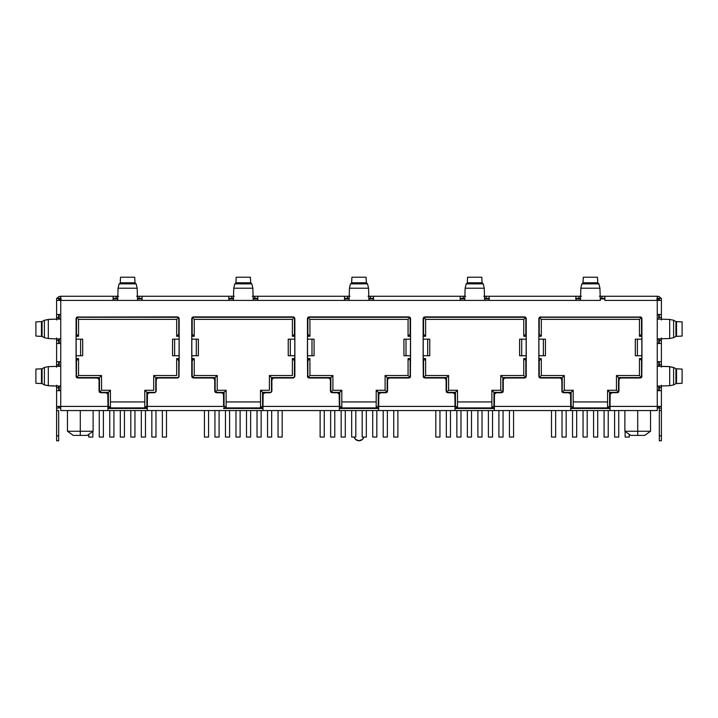 <?xml version="1.0" encoding="UTF-8"?>
<svg xmlns="http://www.w3.org/2000/svg" width="718" height="718" viewBox="0 0 718 718"><rect width="100%" height="100%" fill="white"/><g stroke="black" fill="none" stroke-linecap="round" stroke-linejoin="round"><path stroke-width="1.08" d="M608.227 437.056L604.089 437.056L604.089 410.552L604.089 437.056L608.227 437.056L608.227 410.552L608.227 437.056M604.089 407.905L604.089 408.479L604.089 407.905M608.227 407.905L608.227 408.479L608.227 407.905M492.539 437.056L488.402 437.056L488.402 410.552L488.402 437.056L492.539 437.056L492.539 410.552L492.539 437.056M488.402 407.905L488.402 408.479L488.402 407.905M492.539 407.905L492.539 408.479L492.539 407.905M376.842 437.056L372.705 437.056L372.705 410.552L372.705 437.056L376.842 437.056L376.842 410.552L376.842 437.056M372.705 407.905L372.705 408.479L372.705 407.905M376.842 407.905L376.842 408.479L376.842 407.905M658.747 407.905L657.257 407.905L658.747 407.905L658.747 406.415L658.747 407.905M610.049 407.905L570.711 407.905L607.572 407.905L607.572 390.26L616.466 390.26L616.466 375.523L639.451 375.523L639.451 358.623L641.937 358.623L639.451 358.623L641.937 360.696L639.451 358.623L639.451 375.523L616.466 375.523L618.539 377.596L641.111 377.596L618.539 377.596L616.466 375.523L616.466 390.26L607.572 390.26L609.636 392.333L618.126 392.333L609.636 392.333L607.572 390.26L607.572 407.905L609.636 405.832L609.636 392.333L609.636 405.832L607.572 407.905L610.049 407.905M494.361 407.905L455.024 407.905L491.875 407.905L491.875 390.26L500.778 390.26L500.778 375.523L523.763 375.523L523.763 358.623L526.24 358.623L523.763 358.623L526.24 360.696L523.763 358.623L523.763 375.523L500.778 375.523L502.851 377.596L525.414 377.596L502.851 377.596L500.778 375.523L500.778 390.26L491.875 390.26L493.948 392.333L502.438 392.333L493.948 392.333L491.875 390.26L491.875 407.905L493.948 405.832L493.948 392.333L493.948 405.832L491.875 407.905L494.361 407.905M378.664 407.905L339.336 407.905L376.187 407.905L376.187 390.26L385.09 390.26L385.09 375.523L408.066 375.523L408.066 358.623L410.552 358.623L408.066 358.623L410.552 360.696L408.066 358.623L408.066 375.523L385.09 375.523L387.155 377.596L409.727 377.596L387.155 377.596L385.09 375.523L385.09 390.26L376.187 390.26L378.251 392.333L386.742 392.333L378.251 392.333L376.187 390.26L376.187 407.905L378.251 405.832L378.251 392.333L378.251 405.832L376.187 407.905L378.664 407.905M262.976 407.905L223.639 407.905L260.49 407.905L260.49 390.26L269.394 390.26L269.394 375.523L292.379 375.523L292.379 358.623L294.865 358.623L292.379 358.623L292.379 375.523L269.394 375.523L269.394 390.26L260.49 390.26L260.49 407.905L262.976 407.905M147.289 407.905L107.951 407.905L144.803 407.905L144.803 390.26L153.706 390.26L153.706 375.523L176.682 375.523L176.682 358.623L179.168 358.623L176.682 358.623L176.682 375.523L153.706 375.523L153.706 390.26L144.803 390.26L144.803 407.905L147.289 407.905M60.743 407.905L59.253 407.905L59.253 406.415L59.253 407.905L60.743 407.905M587.198 437.056L583.052 437.056L583.052 410.552L583.052 437.056L587.198 437.056L587.198 410.552L587.198 437.056M583.052 407.905L583.052 408.479L583.052 407.905M587.198 407.905L587.198 408.479L587.198 407.905M471.502 437.056L467.364 437.056L467.364 410.552L467.364 437.056L471.502 437.056L471.502 410.552L471.502 437.056M467.364 407.905L467.364 408.479L467.364 407.905M471.502 407.905L471.502 408.479L471.502 407.905M355.814 437.056L351.667 437.056L351.667 410.552L351.667 437.056L355.814 437.056L355.814 410.552L355.814 437.056M351.667 407.905L351.667 408.479L351.667 407.905M355.814 407.905L355.814 408.479L355.814 407.905M618.745 437.056L614.608 437.056L614.608 410.552L614.608 437.056L618.745 437.056L618.745 410.552L618.745 437.056M503.058 437.056L498.911 437.056L498.911 410.552L498.911 437.056L503.058 437.056L503.058 410.552L503.058 437.056M387.361 437.056L383.224 437.056L383.224 410.552L383.224 437.056L387.361 437.056L387.361 410.552L387.361 437.056M597.708 437.056L593.571 437.056L593.571 410.552L593.571 437.056L597.708 437.056L597.708 410.552L597.708 437.056M593.571 407.905L593.571 408.479L593.571 407.905M597.708 407.905L597.708 408.479L597.708 407.905M482.02 437.056L477.883 437.056L477.883 410.552L477.883 437.056L482.02 437.056L482.02 410.552L482.02 437.056M477.883 407.905L477.883 408.479L477.883 407.905M482.02 407.905L482.02 408.479L482.02 407.905M366.333 437.056L362.186 437.056L362.186 410.552L362.186 437.056L366.333 437.056L366.333 410.552L366.333 437.056M362.186 407.905L362.186 408.479L362.186 407.905M366.333 407.905L366.333 408.479L366.333 407.905M566.161 437.056L562.023 437.056L562.023 410.552L562.023 437.056L566.161 437.056L566.161 410.552L566.161 437.056M450.464 437.056L446.327 437.056L446.327 410.552L446.327 437.056L450.464 437.056L450.464 410.552L450.464 437.056M334.776 437.056L330.639 437.056L330.639 410.552L330.639 437.056L334.776 437.056L334.776 410.552L334.776 437.056M576.68 437.056L572.533 437.056L572.533 410.552L572.533 437.056L576.68 437.056L576.68 410.552L576.68 437.056M572.533 407.905L572.533 408.479L572.533 407.905M576.68 407.905L576.68 408.479L576.68 407.905M460.983 437.056L456.845 437.056L456.845 410.552L456.845 437.056L460.983 437.056L460.983 410.552L460.983 437.056M456.845 407.905L456.845 408.479L456.845 407.905M460.983 407.905L460.983 408.479L460.983 407.905M345.295 437.056L341.158 437.056L341.158 410.552L341.158 437.056L345.295 437.056L345.295 410.552L345.295 437.056M341.158 407.905L341.158 408.479L341.158 407.905M345.295 407.905L345.295 408.479L345.295 407.905M555.642 437.056L551.505 437.056L551.505 410.552L551.505 437.056L555.642 437.056L555.642 410.552L555.642 437.056M439.954 437.056L435.808 437.056L435.808 410.552L435.808 437.056L439.954 437.056L439.954 410.552L439.954 437.056M324.258 437.056L320.12 437.056L320.12 410.552L320.12 437.056L324.258 437.056L324.258 410.552L324.258 437.056M629.264 437.056L625.127 437.056L625.127 431.428L625.127 437.056L629.264 437.056L629.264 434.363L629.264 437.056M513.576 437.056L509.43 437.056L509.43 410.552L509.43 437.056L513.576 437.056L513.576 410.552L513.576 437.056M397.88 437.056L393.742 437.056L393.742 410.552L393.742 437.056L397.88 437.056L397.88 410.552L397.88 437.056M573.197 401.936L607.572 401.936L573.197 401.936M457.51 401.936L491.875 401.936L457.51 401.936M341.813 401.936L376.187 401.936L341.813 401.936M226.125 401.936L260.49 401.936L226.125 401.936M155.77 391.92L155.77 377.596L178.342 377.596L155.77 377.596L153.706 375.523L155.77 377.596L155.77 391.92M178.755 377.174L179.168 360.696L176.682 358.623L178.755 360.696L178.755 377.174M179.168 334.193L178.755 317.715L178.755 334.193L176.682 336.266L176.682 319.375L78.549 319.375L78.549 336.266L76.063 336.266L78.549 336.266L78.549 319.375L176.682 319.375L176.682 336.266L179.168 336.266L176.682 336.266L179.168 334.193M178.342 317.302L76.889 317.302L178.342 317.302M76.476 317.715L76.063 334.193L78.549 336.266L76.476 334.193L76.476 317.715M76.063 360.696L76.476 377.174L76.476 360.696L78.549 358.623L78.549 375.523L101.534 375.523L101.534 390.26L110.428 390.26L110.428 407.905L110.428 390.26L101.534 390.26L101.534 375.523L78.549 375.523L78.549 358.623L76.063 358.623L78.549 358.623L76.063 360.696M76.889 377.596L99.461 377.596L99.461 391.92L99.461 377.596L101.534 375.523L99.461 377.596L76.889 377.596M99.874 392.333L108.364 392.333L107.951 405.832L110.428 407.905L108.364 405.832L108.364 392.333L110.428 390.26L108.364 392.333L99.874 392.333M618.539 391.92L618.539 377.596L618.539 391.92M641.524 377.174L641.524 360.696L641.524 377.174M641.937 334.193L641.524 317.715L641.524 334.193L640.725 334.992L641.937 334.193M641.111 317.302L539.658 317.302L641.111 317.302M539.245 317.715L538.832 334.193L540.035 334.992L539.245 334.193L539.245 317.715M538.832 360.696L539.245 377.174L539.245 360.696L540.035 359.906L538.832 360.696M539.658 377.596L562.23 377.596L562.23 391.92L562.23 377.596L563.02 376.797L562.23 377.596L539.658 377.596M562.643 392.333L571.133 392.333L570.711 405.832L571.923 406.621L571.133 405.832L571.133 392.333L571.923 391.543L571.133 392.333L562.643 392.333M502.851 391.92L502.851 377.596L502.851 391.92M525.827 377.174L525.827 360.696L525.827 377.174M526.24 334.193L525.827 317.715L525.827 334.193L525.038 334.992L526.24 334.193M525.414 317.302L423.97 317.302L525.414 317.302M423.557 317.715L423.135 334.193L424.347 334.992L423.557 334.193L423.557 317.715M423.135 360.696L423.557 377.174L423.557 360.696L424.347 359.906L423.135 360.696M423.97 377.596L446.533 377.596L446.533 391.92L446.533 377.596L447.323 376.797L446.533 377.596L423.97 377.596M446.946 392.333L455.436 392.333L455.024 405.832L456.226 406.621L455.436 405.832L455.436 392.333L456.226 391.543L455.436 392.333L446.946 392.333M387.155 391.92L387.155 377.596L387.155 391.92M410.14 377.174L410.14 360.696L410.14 377.174M410.552 334.193L410.14 317.715L410.14 334.193L409.35 334.992L410.552 334.193M409.727 317.302L308.273 317.302L409.727 317.302M307.86 317.715L307.448 334.193L309.934 336.266L307.448 336.266L309.934 336.266L309.934 319.375L309.934 336.266L307.86 334.193L307.86 317.715M307.448 360.696L307.86 377.174L307.86 360.696L309.934 358.623L309.934 375.523L332.91 375.523L332.91 390.26L341.813 390.26L341.813 407.905L341.813 390.26L332.91 390.26L332.91 375.523L309.934 375.523L309.934 358.623L307.448 358.623L309.934 358.623L307.448 360.696M308.273 377.596L330.845 377.596L330.845 391.92L330.845 377.596L332.91 375.523L330.845 377.596L308.273 377.596M331.258 392.333L339.749 392.333L339.336 405.832L341.813 407.905L339.749 405.832L339.749 392.333L341.813 390.26L339.749 392.333L331.258 392.333M262.976 405.832L262.564 392.333L271.054 392.333L262.564 392.333L260.49 390.26L262.564 392.333L262.564 405.832L260.49 407.905L262.976 405.832M271.467 391.92L271.467 377.596L294.03 377.596L271.467 377.596L269.394 375.523L271.467 377.596L271.467 391.92M294.443 377.174L294.865 360.696L292.379 358.623L294.443 360.696L294.443 377.174M294.865 334.193L294.443 317.715L294.443 334.193L292.379 336.266L292.379 319.375L194.237 319.375L194.237 336.266L191.76 336.266L194.237 336.266L194.237 319.375L292.379 319.375L292.379 336.266L294.865 336.266L292.379 336.266L294.865 334.193M294.03 317.302L192.586 317.302L294.03 317.302M192.173 317.715L191.76 334.193L194.237 336.266L192.173 334.193L192.173 317.715M191.76 360.696L192.173 377.174L192.173 360.696L194.237 358.623L194.237 375.523L217.222 375.523L217.222 390.26L226.125 390.26L226.125 407.905L226.125 390.26L217.222 390.26L217.222 375.523L194.237 375.523L194.237 358.623L191.76 358.623L194.237 358.623L191.76 360.696M192.586 377.596L215.149 377.596L215.149 391.92L215.149 377.596L217.222 375.523L215.149 377.596L192.586 377.596M215.562 392.333L224.052 392.333L223.639 405.832L226.125 407.905L224.052 405.832L224.052 392.333L226.125 390.26L224.052 392.333L215.562 392.333M147.289 405.832L146.867 392.333L155.357 392.333L146.867 392.333L144.803 390.26L146.867 392.333L146.867 405.832L144.803 407.905L147.289 405.832M110.428 401.936L144.803 401.936L110.428 401.936M658.747 314.484L658.747 319.043L658.747 314.484M658.747 338.914L658.747 343.473L658.747 338.914M658.747 361.692L658.747 366.252L658.747 361.692M658.747 386.113L658.747 390.673L658.747 386.113M59.253 314.484L59.253 319.043L59.253 314.484M59.253 338.914L59.253 343.473L59.253 338.914M59.253 361.692L59.253 366.252L59.253 361.692M59.253 386.113L59.253 390.673L59.253 386.113M604.879 298.921L600.32 298.921L604.879 298.921M580.449 298.921L575.89 298.921L580.449 298.921M489.182 298.921L484.623 298.921L489.182 298.921M464.761 298.921L460.202 298.921L464.761 298.921M373.495 298.921L368.935 298.921L373.495 298.921M349.065 298.921L344.505 298.921L349.065 298.921M257.798 298.921L253.239 298.921L257.798 298.921M233.377 298.921L228.818 298.921L233.377 298.921M142.11 298.921L137.551 298.921L142.11 298.921M117.68 298.921L113.121 298.921L117.68 298.921M541.318 358.623L541.318 375.523L564.294 375.523L564.294 390.26L573.197 390.26L573.197 407.905L571.923 406.621L573.197 407.905L573.197 390.26L571.923 391.543L573.197 390.26L564.294 390.26L564.294 375.523L563.02 376.797L564.294 375.523L541.318 375.523L541.318 358.623L540.035 359.906L541.318 358.623L538.832 358.623L541.318 358.623M541.318 336.266L538.832 336.266L541.318 336.266L540.035 334.992L541.318 336.266L541.318 319.375L541.318 336.266M639.451 319.375L639.451 336.266L641.937 336.266L639.451 336.266L639.451 319.375L541.318 319.375L539.245 317.302L541.318 319.375L639.451 319.375L641.524 317.302L639.612 319.214M425.621 358.623L425.621 375.523L448.606 375.523L448.606 390.26L457.51 390.26L457.51 407.905L456.226 406.621L457.51 407.905L457.51 390.26L456.226 391.543L457.51 390.26L448.606 390.26L448.606 375.523L447.323 376.797L448.606 375.523L425.621 375.523L425.621 358.623L424.347 359.906L425.621 358.623L423.135 358.623L425.621 358.623M425.621 336.266L423.135 336.266L425.621 336.266L424.347 334.992L425.621 336.266L425.621 319.375L425.621 336.266M523.763 319.375L523.763 336.266L526.24 336.266L523.763 336.266L523.763 319.375L425.621 319.375L423.557 317.302L425.621 319.375L523.763 319.375L525.827 317.302L523.916 319.214M408.066 319.375L408.066 336.266L410.552 336.266L408.066 336.266L408.066 319.375L309.934 319.375L307.86 317.302L309.934 319.375L408.066 319.375L410.14 317.302L408.228 319.214M93.125 410.552L93.125 431.258L80.29 431.258L80.29 410.552L80.29 431.258L67.456 431.258L67.456 410.552L67.456 431.258L73.308 435.395L80.29 435.395L73.308 435.395L67.456 431.258L80.29 431.258L80.29 435.395L80.29 431.258L93.125 431.258L93.125 410.552M87.273 435.395L80.29 435.395L87.273 435.395L93.125 431.258L87.273 435.395M624.875 410.552L624.875 431.258L637.71 431.258L637.71 410.552L637.71 431.258L650.544 431.258L650.544 410.552L650.544 431.258L644.692 435.395L630.727 435.395L624.875 431.258L624.875 410.552M624.875 431.258L630.727 435.395L637.71 435.395L637.71 431.258L637.71 435.395L644.692 435.395L650.544 431.258L624.875 431.258M92.873 437.056L92.873 431.428L92.873 437.056L88.736 437.056L88.736 434.363L88.736 437.056L92.873 437.056M113.911 437.056L113.911 410.552L113.911 437.056L109.773 437.056L109.773 410.552L109.773 437.056L113.911 437.056M113.911 408.479L113.911 407.905L113.911 408.479M109.773 408.479L109.773 407.905L109.773 408.479M103.392 437.056L103.392 410.552L103.392 437.056L99.255 437.056L99.255 410.552L99.255 437.056L103.392 437.056M134.948 437.056L134.948 410.552L134.948 437.056L130.802 437.056L130.802 410.552L130.802 437.056L134.948 437.056M134.948 408.479L134.948 407.905L134.948 408.479M130.802 408.479L130.802 407.905L130.802 408.479M155.977 437.056L155.977 410.552L155.977 437.056L151.839 437.056L151.839 410.552L151.839 437.056L155.977 437.056M124.429 437.056L124.429 410.552L124.429 437.056L120.292 437.056L120.292 410.552L120.292 437.056L124.429 437.056M124.429 408.479L124.429 407.905L124.429 408.479M120.292 408.479L120.292 407.905L120.292 408.479M145.467 437.056L145.467 410.552L145.467 437.056L141.32 437.056L141.32 410.552L141.32 437.056L145.467 437.056M145.467 408.479L145.467 407.905L145.467 408.479M141.32 408.479L141.32 407.905L141.32 408.479M166.495 437.056L166.495 410.552L166.495 437.056L162.358 437.056L162.358 410.552L162.358 437.056L166.495 437.056M282.192 437.056L282.192 410.552L282.192 437.056L278.046 437.056L278.046 410.552L278.046 437.056L282.192 437.056M208.57 437.056L208.57 410.552L208.57 437.056L204.424 437.056L204.424 410.552L204.424 437.056L208.57 437.056M229.598 437.056L229.598 410.552L229.598 437.056L225.461 437.056L225.461 410.552L225.461 437.056L229.598 437.056M229.598 408.479L229.598 407.905L229.598 408.479M225.461 408.479L225.461 407.905L225.461 408.479M219.089 437.056L219.089 410.552L219.089 437.056L214.942 437.056L214.942 410.552L214.942 437.056L219.089 437.056M250.636 437.056L250.636 410.552L250.636 437.056L246.498 437.056L246.498 410.552L246.498 437.056L250.636 437.056M250.636 408.479L250.636 407.905L250.636 408.479M246.498 408.479L246.498 407.905L246.498 408.479M271.673 437.056L271.673 410.552L271.673 437.056L267.536 437.056L267.536 410.552L267.536 437.056L271.673 437.056M240.117 437.056L240.117 410.552L240.117 437.056L235.98 437.056L235.98 410.552L235.98 437.056L240.117 437.056M240.117 408.479L240.117 407.905L240.117 408.479M235.98 408.479L235.98 407.905L235.98 408.479M261.155 437.056L261.155 410.552L261.155 437.056L257.017 437.056L257.017 410.552L257.017 437.056L261.155 437.056M261.155 408.479L261.155 407.905L261.155 408.479M257.017 408.479L257.017 407.905L257.017 408.479M408.677 335.665L409.35 334.992L408.677 335.665M309.323 376.124L308.65 376.797L309.323 376.124M307.86 377.596L308.65 376.797L307.86 377.596M409.35 376.797L410.14 377.596L409.35 376.797M408.228 375.676L408.677 376.124L408.228 375.676M332.308 390.87L331.635 391.543L332.308 390.87M330.845 392.333L331.635 391.543L330.845 392.333M386.365 391.543L387.155 392.333L386.365 391.543M385.243 390.421L385.692 390.87L385.243 390.421M447.323 391.543L446.533 392.333L447.323 391.543M448.445 390.421L447.996 390.87L448.445 390.421M424.347 376.797L423.557 377.596L424.347 376.797M425.469 375.676L425.02 376.124L425.469 375.676M292.531 319.214L292.98 318.765L292.531 319.214M293.653 318.092L294.443 317.302L293.653 318.092M194.084 319.214L193.636 318.765L194.084 319.214M192.963 318.092L192.173 317.302L192.963 318.092M524.364 335.665L525.038 334.992L524.364 335.665M193.636 376.124L192.963 376.797L193.636 376.124M192.173 377.596L192.963 376.797L192.173 377.596M525.038 376.797L525.827 377.596L525.038 376.797M523.916 375.676L524.364 376.124L523.916 375.676M216.612 390.87L215.947 391.543L216.612 390.87M215.149 392.333L215.947 391.543L215.149 392.333M502.053 391.543L502.851 392.333L502.053 391.543M500.94 390.421L501.388 390.87L500.94 390.421M563.02 391.543L562.23 392.333L563.02 391.543M564.142 390.421L563.693 390.87L564.142 390.421M540.035 376.797L539.245 377.596L540.035 376.797M541.157 375.676L540.708 376.124L541.157 375.676M176.843 319.214L177.292 318.765L176.843 319.214M177.965 318.092L178.755 317.302L177.965 318.092M78.388 319.214L77.939 318.765L78.388 319.214M77.275 318.092L76.476 317.302L77.275 318.092M640.061 335.665L640.725 334.992L640.061 335.665M77.939 376.124L77.275 376.797L77.939 376.124M76.476 377.596L77.275 376.797L76.476 377.596M640.725 376.797L641.524 377.596L640.725 376.797M639.612 375.676L640.061 376.124L639.612 375.676M100.924 390.87L100.251 391.543L100.924 390.87M99.461 392.333L100.251 391.543L99.461 392.333M617.749 391.543L618.539 392.333L617.749 391.543M616.627 390.421L617.076 390.87L616.627 390.421M59.414 300.196L59.863 299.523L59.414 300.196M60.527 299.074L61.326 298.921L60.527 299.074M657.473 299.074L656.674 298.921L657.473 299.074M658.585 300.196L658.137 299.523M661.395 435.808L659.33 435.808L659.33 440.78L661.395 440.78L661.395 435.808L661.395 440.78L659.33 440.78L659.33 435.808L661.395 435.808L661.395 410.552L661.395 435.808M56.605 386.087L56.605 387.693L58.67 387.693L58.67 390.673L58.67 387.693L56.605 387.693L56.605 390.673L60.743 390.673L60.743 386.122L50.296 385.889L44.39 384.92L44.39 367.445L48.321 366.647L44.39 367.445L42.066 368.765L42.066 383.609L42.066 368.765L41.465 368.819L41.465 383.547L41.465 368.819L35.9 369.079L35.9 383.286L35.9 369.079L42.066 368.765L44.39 367.445L44.39 384.92L48.321 385.719L48.321 366.647L60.743 366.243L60.743 361.692L60.743 386.122L60.743 366.243L48.321 366.647L48.321 385.719L60.743 386.122L60.743 406.415L107.951 406.415L107.79 394.02L105.878 392.746L100.323 392.593L99.201 391.472L99.048 380.073L98.438 378.61L96.975 378.009L78.136 378.009L76.225 376.726L76.063 318.963L77.347 317.051L177.095 316.889L178.567 317.5L179.168 318.963L179.015 376.726L177.095 378.009L158.256 378.009L156.793 378.61L156.192 380.073L156.03 391.472L154.908 392.593L149.353 392.746L147.441 394.02L147.289 410.552L60.743 410.552L60.743 406.415L56.605 406.415L56.605 410.552L58.67 410.552L56.605 410.552L56.605 440.78L58.67 440.78L56.605 440.78L56.605 406.415L60.743 406.415L60.743 390.673L56.605 390.673L56.605 406.415L56.605 385.207M223.639 406.415L223.639 394.819L223.639 406.415L147.289 406.415L147.289 394.819L147.289 406.415L223.639 406.415L223.486 394.02L221.566 392.746L216.019 392.593L214.897 391.472L214.736 380.073L214.135 378.61L212.672 378.009L193.824 378.009L191.912 376.726L191.76 318.963L192.361 317.5L193.824 316.889L292.791 316.889L294.254 317.5L294.865 318.963L294.703 376.726L292.791 378.009L273.953 378.009L272.49 378.61L271.88 380.073L271.718 391.472L270.605 392.593L265.05 392.746L263.138 394.02L262.976 406.415L339.336 406.415L339.174 394.02L337.263 392.746L331.707 392.593L330.585 391.472L330.433 380.073L329.822 378.61L328.359 378.009L309.521 378.009L307.609 376.726L307.448 318.963L308.058 317.5L309.521 316.889L408.479 316.889L409.942 317.5L410.552 318.963L410.391 376.726L408.479 378.009L389.641 378.009L388.178 378.61L387.567 380.073L387.415 391.472L386.293 392.593L380.737 392.746L378.826 394.02L378.664 406.415L455.024 406.415L454.862 394.02L452.95 392.746L447.395 392.593L446.282 391.472L446.12 380.073L445.51 378.61L444.047 378.009L425.209 378.009L423.297 376.726L423.135 318.963L424.419 317.051L524.176 316.889L525.639 317.5L526.24 318.963L526.088 376.726L524.176 378.009L505.328 378.009L503.865 378.61L503.264 380.073L503.103 391.472L501.981 392.593L496.434 392.746L494.514 394.02L494.361 406.415L570.711 406.415L570.559 394.02L568.647 392.746L563.091 392.593L561.97 391.472L561.808 380.073L561.207 378.61L559.744 378.009L540.905 378.009L538.985 376.726L538.832 318.963L540.107 317.051L640.653 317.051L641.937 318.963L641.775 376.726L639.864 378.009L621.025 378.009L619.562 378.61L618.952 380.073L618.799 391.472L617.677 392.593L612.122 392.746L610.21 394.02L610.049 406.415L657.257 406.415L657.257 390.673L657.257 406.415L661.395 406.415L661.395 390.673L657.257 390.673L657.257 366.243L657.257 386.122L669.679 385.719L669.679 366.647L657.257 366.243L657.257 361.692L661.395 361.692L661.395 343.473L657.257 343.473L657.257 338.914L669.679 338.519L669.679 319.438L657.257 319.043L657.257 338.914L669.679 338.519L673.61 337.72L673.61 320.246L669.679 319.438L669.679 338.519L673.61 337.72L675.934 336.401L675.934 321.556L673.61 320.246L673.61 337.72L675.934 336.401L675.934 321.556L676.535 321.619L676.535 336.338L675.934 336.401L682.1 336.078L682.1 321.879L676.535 321.619L676.535 336.338L682.1 336.078L682.1 321.879L675.934 321.556L673.61 320.246L669.679 319.438L657.257 319.043L657.257 314.484L661.395 314.484L661.395 319.959M661.395 319.07L661.395 317.473L659.33 317.473L659.33 314.484L659.33 317.473L661.395 317.473L661.395 314.484L657.257 314.484L657.257 300.411L661.395 300.411L661.395 314.484L661.395 298.338L657.257 298.338L661.395 298.338L661.395 300.411L657.257 300.411L657.257 361.692L657.257 343.473L661.395 343.473L661.395 367.158M661.395 338.007L661.395 339.713M661.395 340.26L661.395 343.473L661.395 340.485L659.33 340.485L659.33 343.473L659.33 339.713M661.395 385.207L661.395 386.921M661.395 387.469L661.395 410.552L659.33 410.552L659.33 435.808L659.33 410.552L661.395 410.552L661.395 406.415L657.257 406.415L657.257 410.552L570.711 410.552L570.711 394.819A2.073 2.073 0 0 0 568.647 392.746L563.881 392.746L561.97 391.472L561.808 380.073A2.073 2.073 0 0 0 559.744 378.009L540.905 378.009A2.073 2.073 0 0 1 538.832 375.936L538.832 355.733L543.373 355.733L543.373 339.165L545.447 339.165L545.456 355.733L543.373 355.733L543.373 339.165L538.832 339.165L538.985 318.164M659.33 340.26L661.395 340.485L661.395 338.887M661.395 386.087L661.395 390.673L657.257 390.673L657.257 386.122L669.679 385.719L673.61 384.92L675.934 383.609L682.1 383.286L682.1 369.079L676.535 368.819L676.535 383.547L682.1 383.286L682.1 369.079L675.934 368.765L676.535 368.819L676.535 383.547L675.934 383.609L675.934 368.765L673.61 367.445L673.61 384.92L675.934 383.609L675.934 368.765L673.61 367.445L669.679 366.647L669.679 385.719L673.61 384.92L673.61 367.445L667.704 366.485L657.257 366.243L657.257 361.692L661.395 361.692L661.395 364.681L659.33 364.681L659.33 361.692L659.33 366.252L659.33 364.681L661.395 364.681L661.395 366.279M659.33 387.469L659.33 386.921M659.33 387.693L659.33 390.673L659.33 387.693L661.395 387.693L659.33 387.693M659.33 406.415L659.33 410.552L659.33 408.066L661.395 408.066L659.33 408.066L659.33 406.415M659.33 298.338L659.33 300.411L659.33 298.338M56.605 338.887L56.605 340.485L58.67 340.485L58.67 343.473L58.67 340.485L56.605 340.485L56.605 343.473L60.743 343.473L60.743 338.914L53.213 338.806L60.743 338.914L60.743 319.043L48.321 319.438L48.321 338.519L53.213 338.806L48.321 338.519L48.321 319.438L44.39 320.246L44.39 337.72L42.066 336.401L35.9 336.078L35.9 321.879L35.9 336.078L41.465 336.338L41.465 321.619L41.465 336.338L42.066 336.401L42.066 321.556L42.066 336.401L44.39 337.72L48.321 338.519L44.39 337.72L44.39 320.246L50.296 319.277L60.743 319.043L60.743 314.484L60.743 343.473L56.605 343.473L56.605 361.692L60.743 361.692L60.743 343.473L60.743 361.692L56.605 361.692L56.605 338.007M35.9 321.879L42.066 321.556L44.39 320.246L42.066 321.556L35.9 321.879M41.465 383.547L35.9 383.286L41.465 383.547M44.39 384.92L42.066 383.609L44.39 384.92M485.969 296.265L575.89 296.265L575.89 300.411L489.182 300.411L580.449 300.411L580.835 288.214L581.849 283.861L582.953 283.386L583.285 277.22L597.484 277.22L597.744 282.784L583.025 282.784L583.285 277.22L597.484 277.22L597.816 283.386L582.953 283.386L583.025 282.784L597.744 282.784L598.92 283.861L581.849 283.861L597.816 283.386L598.92 283.861L599.934 288.214L580.835 288.214L580.449 300.411L600.32 300.411L599.934 288.214L598.92 283.861L581.849 283.861L580.835 288.214L599.934 288.214L600.32 300.411L575.89 300.411L575.89 296.265L489.182 296.265L489.182 300.411L484.632 300.411L484.246 288.214L465.138 288.214L464.752 300.411L484.632 300.411L460.202 300.411L460.202 296.265L373.495 296.265L373.495 300.411L368.935 300.411L368.549 288.214L349.451 288.214L349.065 300.411L368.935 300.411L344.505 300.411L344.505 296.265L257.798 296.265L257.798 300.411L253.248 300.411L252.862 288.214L233.754 288.214L233.368 300.411L253.248 300.411L228.818 300.411L228.818 296.265L142.11 296.265L142.11 300.411L228.818 300.411L137.551 300.411L137.165 288.214L118.066 288.214L117.68 300.411L137.551 300.411L113.121 300.411L113.121 296.265L60.743 296.265L60.743 300.411L113.121 300.411L60.743 300.411L60.743 314.484L60.743 296.265L118.596 296.265M370.282 296.265L460.202 296.265L460.202 300.411L373.495 300.411L464.752 300.411L465.138 288.214L466.153 283.861L467.265 283.386L467.589 277.22L481.796 277.22L482.056 282.784L467.328 282.784L467.589 277.22L481.796 277.22L482.119 283.386L467.265 283.386L467.328 282.784L482.056 282.784L483.232 283.861L466.153 283.861L465.138 288.214L484.246 288.214L483.232 283.861L466.153 283.861L482.119 283.386L483.232 283.861L484.246 288.214L484.632 300.411L489.182 300.411L489.182 296.265L486.194 296.265L486.194 298.338L484.623 298.338L486.194 298.338L486.194 296.265L484.596 296.265M254.594 296.265L344.505 296.265L344.505 300.411L257.798 300.411L349.065 300.411L349.451 288.214L350.465 283.861L351.569 283.386L351.901 277.22L366.099 277.22L366.359 282.784L351.64 282.784L351.901 277.22L366.099 277.22L366.431 283.386L351.569 283.386L351.64 282.784L366.359 282.784L367.535 283.861L350.465 283.861L349.451 288.214L368.549 288.214L367.535 283.861L350.465 283.861L366.431 283.386L367.535 283.861L368.549 288.214L368.935 300.411L373.495 300.411L373.495 296.265L370.506 296.265L370.506 298.338L368.926 298.338L370.506 298.338L370.506 296.265L368.908 296.265M138.897 296.265L228.818 296.265L228.818 300.411L233.368 300.411L233.754 288.214L234.768 283.861L235.881 283.386L236.204 277.22L250.411 277.22L250.672 282.784L235.944 282.784L236.204 277.22L250.411 277.22L250.735 283.386L235.881 283.386L235.944 282.784L250.672 282.784L251.847 283.861L234.768 283.861L233.754 288.214L252.862 288.214L251.847 283.861L234.768 283.861L250.735 283.386L251.847 283.861L252.862 288.214L253.248 300.411L257.798 300.411L257.798 296.265L254.809 296.265L254.809 298.338L253.239 298.338L254.809 298.338L254.809 296.265L253.212 296.265M604.879 300.411L657.257 300.411L604.879 300.411L604.879 296.265L657.257 296.265L657.257 300.411L657.257 296.265A4.137 4.137 0 0 1 660.838 298.338L659.33 296.821L657.257 296.265L604.879 296.265L604.879 300.411M116.334 298.338L116.11 296.265L113.121 296.265L113.121 300.411L117.68 300.411L118.066 288.214L119.08 283.861L120.184 283.386L120.516 277.22L134.715 277.22L134.975 282.784L120.256 282.784L120.516 277.22L134.715 277.22L135.047 283.386L120.184 283.386L120.256 282.784L134.975 282.784L136.151 283.861L119.08 283.861L118.066 288.214L137.165 288.214L136.151 283.861L119.08 283.861L135.047 283.386L136.151 283.861L137.165 288.214L137.551 300.411L142.11 300.411L142.11 296.265L139.121 296.265L139.121 298.338L137.551 298.338L139.121 298.338L139.121 296.265L137.524 296.265L138.35 296.265M107.341 393.356L106.668 392.908A2.073 2.073 0 0 1 107.79 394.029M105.878 392.746L100.323 392.593A2.073 2.073 0 0 0 101.112 392.746L105.878 392.746A2.073 2.073 0 0 1 107.951 394.819A2.073 2.073 0 0 0 107.951 394.81L107.951 406.415L60.743 406.415L60.743 410.552L107.951 410.552L107.951 406.415L107.951 410.552L223.639 410.552L147.289 410.552L147.289 406.415M100.323 392.584A2.073 2.073 0 0 1 99.649 392.145L99.048 390.673A2.073 2.073 0 0 0 99.649 392.136M98.447 378.619A2.073 2.073 0 0 0 96.975 378.009L77.347 377.847M76.225 376.726A2.073 2.073 0 0 0 78.136 378.009A2.073 2.073 0 0 1 76.063 375.936A2.073 2.073 0 0 0 76.225 376.726L76.063 355.733L80.604 355.733L80.604 339.165L76.063 339.165L76.225 318.164A2.073 2.073 0 0 0 76.063 318.954A2.073 2.073 0 0 1 78.136 316.889A2.073 2.073 0 0 0 76.225 318.164M77.347 317.051L177.095 316.889A2.073 2.073 0 0 1 179.168 318.963A2.073 2.073 0 0 0 177.095 316.889M179.015 318.164L179.168 339.165L174.627 339.165L174.627 355.733L172.553 355.733L172.544 339.165L174.627 339.165L174.627 355.733L179.168 355.733L179.015 376.726M154.908 392.593L154.119 392.746A2.073 2.073 0 0 0 156.192 390.673L156.192 380.073L156.192 390.673L155.582 392.145M223.029 393.347A2.073 2.073 0 0 1 223.038 393.356L222.365 392.908M216.809 392.746A2.073 2.073 0 0 1 214.736 390.673L214.897 391.472A2.073 2.073 0 0 0 216.809 392.746L221.566 392.746L216.019 392.593M214.135 378.61L213.461 378.162M191.912 376.726L191.76 375.936A2.073 2.073 0 0 0 193.824 378.009L212.672 378.009L193.824 378.009L192.361 377.399M193.034 317.051L193.824 316.889A2.073 2.073 0 0 0 191.76 318.963A2.073 2.073 0 0 1 193.824 316.889L292.791 316.889L294.254 317.5L294.865 318.963A2.073 2.073 0 0 0 294.703 318.173M293.581 317.051A2.073 2.073 0 0 0 292.791 316.889A2.073 2.073 0 0 1 294.865 318.963L294.865 339.165L290.314 339.165L290.314 355.733L288.232 355.733L288.232 339.165L290.314 339.165L290.314 355.733L294.865 355.733L294.865 375.936L294.254 377.399M293.581 377.847L292.791 378.009A2.073 2.073 0 0 0 294.865 375.945M273.154 378.162L272.49 378.61M272.041 379.284A2.073 2.073 0 0 0 271.88 380.073L271.718 391.472A2.073 2.073 0 0 0 271.88 390.682L271.88 380.073A2.073 2.073 0 0 1 273.953 378.009L292.791 378.009L273.953 378.009M270.605 392.593L269.806 392.746A2.073 2.073 0 0 0 271.718 391.472M271.88 390.673A2.073 2.073 0 0 1 269.806 392.746L265.05 392.746L263.587 393.356A2.073 2.073 0 0 1 263.587 393.347M338.725 393.356L338.052 392.908A2.073 2.073 0 0 1 339.174 394.029M331.034 392.145L330.433 390.673A2.073 2.073 0 0 0 332.497 392.746L337.263 392.746L331.707 392.593M329.822 378.61L329.149 378.162A2.073 2.073 0 0 1 330.271 379.284M307.609 376.726L307.448 355.733L311.989 355.733L311.989 339.165L307.448 339.165L307.609 318.164M308.722 317.051L309.521 316.889A2.073 2.073 0 0 0 307.448 318.963A2.073 2.073 0 0 1 309.521 316.889L408.479 316.889A2.073 2.073 0 0 1 410.552 318.963A2.073 2.073 0 0 0 408.479 316.889M410.391 318.164L410.552 339.165L406.011 339.165L406.011 355.733L403.938 355.733L403.929 339.165L406.011 339.165L406.011 355.733L410.552 355.733L410.391 376.726M386.293 392.593L385.503 392.746A2.073 2.073 0 0 0 387.567 390.673L387.567 380.073L387.567 390.673L386.966 392.145M454.413 393.347A2.073 2.073 0 0 1 454.422 393.356L453.749 392.908A2.073 2.073 0 0 0 453.74 392.908M446.282 391.472L446.12 390.673A2.073 2.073 0 0 0 448.194 392.746L452.95 392.746L447.395 392.593M445.51 378.61L444.846 378.162M423.135 375.945A2.073 2.073 0 0 0 425.209 378.009L444.047 378.009L425.209 378.009L423.297 376.726L423.135 355.733L427.686 355.733L427.686 339.165L423.135 339.165L423.135 318.963L423.746 317.5M424.419 317.051L425.209 316.889A2.073 2.073 0 0 0 423.135 318.954A2.073 2.073 0 0 1 425.209 316.889L524.176 316.889L525.639 317.5M526.088 318.164L526.24 318.963A2.073 2.073 0 0 0 524.176 316.889A2.073 2.073 0 0 1 526.24 318.963L526.24 339.165L521.699 339.165L521.699 355.733L519.635 355.733L519.617 339.165L521.699 339.165L521.699 355.733L526.24 355.733L526.24 375.936A2.073 2.073 0 0 1 524.176 378.009A2.073 2.073 0 0 0 524.966 377.847L505.328 378.009L524.176 378.009M504.539 378.162L503.865 378.61M503.417 379.284A2.073 2.073 0 0 0 503.264 380.073L503.103 391.472A2.073 2.073 0 0 1 501.191 392.746L496.434 392.746A2.073 2.073 0 0 0 494.361 394.819L494.361 410.552L494.361 406.415L570.711 406.415L570.711 410.552L378.664 410.552L378.664 394.819A2.073 2.073 0 0 1 380.737 392.746L385.503 392.746A2.073 2.073 0 0 0 387.567 390.673M501.981 392.593L501.191 392.746A2.073 2.073 0 0 0 503.264 390.673L503.264 380.073A2.073 2.073 0 0 1 505.328 378.009M495.635 392.908L494.962 393.356A2.073 2.073 0 0 1 494.971 393.347M570.11 393.356L569.437 392.908A2.073 2.073 0 0 1 570.559 394.029M561.207 378.61L560.534 378.162A2.073 2.073 0 0 1 561.655 379.284M538.985 376.726L538.832 375.936A2.073 2.073 0 0 0 540.905 378.009L559.744 378.009M540.107 317.051L640.653 317.051M641.775 318.164A2.073 2.073 0 0 0 639.864 316.889A2.073 2.073 0 0 1 641.937 318.963A2.073 2.073 0 0 0 641.775 318.164L641.937 339.165L637.396 339.165L637.396 355.733L641.937 355.733L641.775 376.726A2.073 2.073 0 0 0 641.937 375.936A2.073 2.073 0 0 1 639.864 378.009L621.025 378.009A2.073 2.073 0 0 0 619.553 378.619M640.653 377.847L639.864 378.009A2.073 2.073 0 0 0 641.775 376.726M618.351 392.136A2.073 2.073 0 0 0 618.952 390.673L618.351 392.145A2.073 2.073 0 0 1 617.677 392.584M618.952 390.673L618.952 380.073L618.952 390.673A2.073 2.073 0 0 1 616.888 392.746A2.073 2.073 0 0 0 617.677 392.593L612.122 392.746A2.073 2.073 0 0 0 610.049 394.819L610.049 406.415L610.049 394.819A2.073 2.073 0 0 0 610.049 394.819M610.049 406.415L610.049 410.552L657.257 410.552L657.257 406.415L610.049 406.415L610.049 410.552L455.024 410.552L455.024 394.819L455.024 410.552L262.976 410.552L262.976 394.819A2.073 2.073 0 0 1 265.05 392.746M339.336 406.415L262.976 406.415L262.976 410.552L223.639 410.552L339.336 410.552L339.336 394.819L339.336 410.552L378.664 410.552L378.664 406.415L455.024 406.415M193.824 378.009A2.073 2.073 0 0 1 191.76 375.936L191.76 355.733L196.301 355.733L196.301 339.165L191.76 339.165L191.76 318.963M363.811 437.056L362.509 439.326L359 440.78L355.491 439.326L354.189 437.056A4.972 4.972 0 0 0 363.811 437.056M232.031 298.338L228.818 298.338L231.806 298.338L231.806 296.265L234.283 296.265M142.11 298.338L139.121 298.338L142.11 298.338M117.707 296.265L116.11 296.265L116.11 298.338L117.689 298.338L116.881 298.338M116.11 298.338L113.121 298.338L116.11 298.338M604.879 298.338L600.311 298.338L601.89 298.338L601.89 296.265L604.879 296.265L601.89 296.265L601.89 298.338L604.879 298.338M579.103 298.338L579.65 298.338M580.476 296.265L575.89 296.265L578.879 296.265L578.879 298.338L575.89 298.338L578.879 298.338L578.879 296.265L581.356 296.265M489.182 298.338L486.194 298.338L489.182 298.338M463.406 298.338L463.954 298.338M464.788 296.265L460.202 296.265L463.191 296.265L463.191 298.338L460.202 298.338L463.191 298.338L463.191 296.265L465.668 296.265M373.495 298.338L370.506 298.338L373.495 298.338M347.718 298.338L348.266 298.338M349.092 296.265L344.505 296.265L347.494 296.265L347.494 298.338L344.505 298.338L347.494 298.338L347.494 296.265L349.98 296.265M257.798 298.338L254.809 298.338L257.798 298.338M233.404 296.265L228.818 296.265L231.806 296.265L231.806 298.338L233.377 298.338L232.569 298.338M56.605 319.959L56.605 318.245M56.605 317.697L56.605 298.338L60.743 298.338L56.605 298.338L56.605 300.411L60.743 300.411L56.605 300.411L56.605 314.484L60.743 314.484L56.605 314.484L56.605 317.473L58.67 317.473L58.67 314.484L58.67 318.245M56.605 367.158L56.605 365.444M56.605 364.906L56.605 361.692L56.605 364.681L58.67 364.681L58.67 361.692L58.67 365.444M252.332 296.265L254.046 296.265M368.02 296.265L369.734 296.265M483.717 296.265L485.431 296.265M599.404 296.265L601.119 296.265M601.666 296.265L600.293 296.265M136.644 296.265L137.56 296.265M101.112 392.746A2.073 2.073 0 0 1 99.048 390.673L99.048 380.073A2.073 2.073 0 0 0 96.975 378.009L78.136 378.009M177.095 378.009A2.073 2.073 0 0 0 179.168 375.936A2.073 2.073 0 0 1 177.095 378.009L158.256 378.009L177.095 378.009M156.192 380.073A2.073 2.073 0 0 1 158.256 378.009M157.466 378.162A2.073 2.073 0 0 0 156.344 379.284M156.192 390.673A2.073 2.073 0 0 1 154.119 392.746L149.353 392.746A2.073 2.073 0 0 0 147.289 394.819M148.563 392.908A2.073 2.073 0 0 0 147.441 394.029M76.063 339.165L76.063 355.733L80.604 355.733L80.604 339.165L82.678 339.165L82.678 355.733L80.604 355.733L82.687 355.733L82.687 339.165L76.063 339.165M172.553 355.733L172.553 339.165L179.168 339.165L179.168 355.733L172.553 355.733L172.544 339.165M60.743 296.265L58.67 296.821L57.162 298.338A4.137 4.137 0 0 1 60.743 296.265M147.289 408.479L107.951 408.479L147.289 408.479M378.664 408.479L339.336 408.479L378.664 408.479M262.976 408.479L223.639 408.479L262.976 408.479M610.049 408.479L570.711 408.479L610.049 408.479M494.361 408.479L455.024 408.479L494.361 408.479M59.953 298.5L58.67 300.411L59.28 298.948L58.67 300.411L59.28 298.948L60.743 298.338M56.605 408.066L58.67 408.066L58.67 406.415L58.67 408.066L56.605 408.066M58.67 410.552L58.67 435.808L58.67 410.552M58.67 300.411L58.67 298.338L58.67 300.411M58.67 317.697L56.605 317.473L56.605 319.07M58.67 440.78L58.67 435.808L56.605 435.808L58.67 435.808L58.67 440.78M58.67 387.693L58.67 386.113L58.67 387.693M58.67 364.906L56.605 364.681L56.605 366.279M58.67 340.485L58.67 338.914L58.67 340.485M359 440.78A4.972 4.972 0 0 0 363.586 437.711M611.332 392.908A2.073 2.073 0 0 0 610.21 394.029M618.952 380.073L618.952 380.073A2.073 2.073 0 0 1 621.025 378.009L639.864 378.009M540.905 316.889A2.073 2.073 0 0 0 538.832 318.963A2.073 2.073 0 0 1 540.905 316.889M561.808 390.673A2.073 2.073 0 0 0 563.881 392.746A2.073 2.073 0 0 1 561.808 390.673M563.881 392.746L568.647 392.746M641.937 355.733L641.937 339.165L637.396 339.165L637.396 355.733L635.322 355.733L635.322 339.165L637.396 339.165L635.313 339.165L635.313 355.733L641.937 355.733M545.447 339.165L545.447 355.733L538.832 355.733L538.832 339.165L545.447 339.165L545.456 355.733M658.047 298.5L657.257 298.338L658.72 298.948L659.33 300.411M452.95 392.746A2.073 2.073 0 0 1 455.024 394.819A2.073 2.073 0 0 0 454.862 394.02M448.194 392.746A2.073 2.073 0 0 1 446.12 390.673L446.12 380.073A2.073 2.073 0 0 0 445.959 379.284M444.047 378.009A2.073 2.073 0 0 1 446.12 380.073M425.209 378.009A2.073 2.073 0 0 1 423.135 375.936M524.966 377.847A2.073 2.073 0 0 0 526.24 375.936M503.103 391.463A2.073 2.073 0 0 0 503.264 390.682M494.514 394.02A2.073 2.073 0 0 0 494.361 394.819M337.263 392.746A2.073 2.073 0 0 1 339.336 394.819A2.073 2.073 0 0 0 339.336 394.81M332.497 392.746A2.073 2.073 0 0 1 330.433 390.673L330.433 380.073A2.073 2.073 0 0 0 328.359 378.009L309.521 378.009L328.359 378.009M307.448 375.936A2.073 2.073 0 0 0 309.521 378.009A2.073 2.073 0 0 1 307.448 375.936M408.479 378.009A2.073 2.073 0 0 0 410.552 375.936A2.073 2.073 0 0 1 408.479 378.009L389.641 378.009L408.479 378.009M387.567 380.073A2.073 2.073 0 0 1 389.641 378.009M388.851 378.162A2.073 2.073 0 0 0 387.729 379.284M379.948 392.908A2.073 2.073 0 0 0 378.826 394.029M221.566 392.746A2.073 2.073 0 0 1 223.639 394.819A2.073 2.073 0 0 0 223.486 394.02M212.672 378.009A2.073 2.073 0 0 1 214.736 380.073L214.736 390.673A2.073 2.073 0 0 0 214.897 391.463M214.736 380.073A2.073 2.073 0 0 0 214.583 379.284M294.865 375.936A2.073 2.073 0 0 1 292.791 378.009M263.138 394.02A2.073 2.073 0 0 0 262.976 394.819M191.76 339.165L191.76 355.733L196.301 355.733L196.301 339.165L198.365 339.165L198.365 355.733L196.301 355.733L198.383 355.733L198.383 339.165L191.76 339.165M288.25 355.733L288.25 339.165L294.865 339.165L294.865 355.733L288.25 355.733L288.232 339.165M314.062 339.165L307.448 339.165L307.448 355.733L311.989 355.733L311.989 339.165L314.062 339.165L314.062 355.733L311.989 355.733L314.071 355.733L314.062 339.165L314.071 355.733M403.938 355.733L403.938 339.165L410.552 339.165L410.552 355.733L403.938 355.733L403.929 339.165M429.75 339.165L423.135 339.165L423.135 355.733L427.686 355.733L427.686 339.165L429.75 339.165L429.75 355.733L427.686 355.733L429.768 355.733L429.75 339.165L429.768 355.733M519.635 355.733L519.635 339.165L526.24 339.165L526.24 355.733L519.635 355.733M659.169 299.612L658.72 298.948M82.687 339.165L82.687 355.733M635.313 339.165L635.313 355.733M198.383 339.165L198.383 355.733M519.617 339.165L519.617 355.733"/></g></svg>
